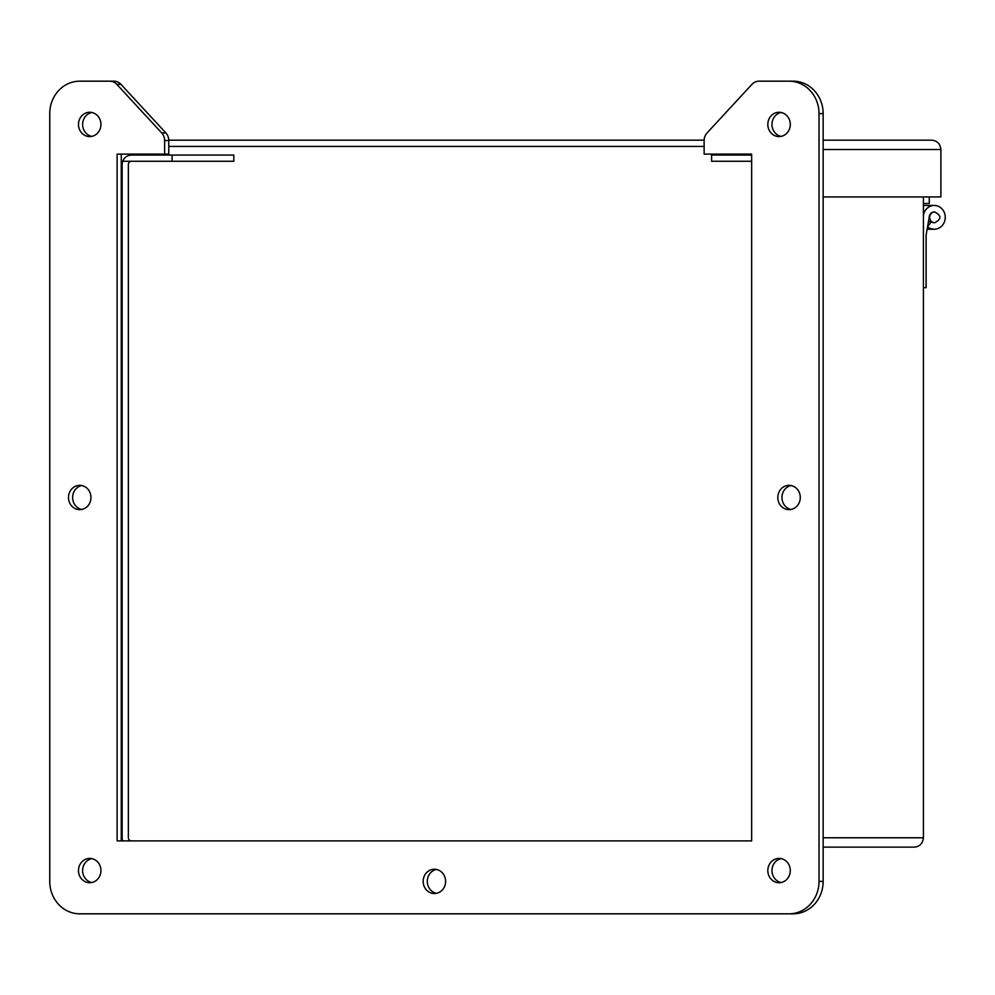 <?xml version="1.0" encoding="UTF-8"?>
<svg xmlns="http://www.w3.org/2000/svg" width="995" height="995" viewBox="0 0 995 995"><rect width="100%" height="100%" fill="white"/><g stroke="black" fill="none" stroke-linecap="round" stroke-linejoin="round"><path stroke-width="1.49" d="M122.149 279.794L121.266 279.794M122.149 328.076L121.266 328.076M122.149 250.218L121.266 250.218M121.266 277.207L122.149 277.207M934.255 211.935A5.41 5 90 0 0 929.355 216.35L926.109 235.193L926.109 287.667L923.422 287.667M923.422 215.355L923.459 215.169A11.89 10.995 -90 0 1 934.255 205.443A11.89 10.995 -90 0 1 945.25 217.345A11.89 10.995 -90 0 1 934.255 229.236A11.89 10.995 -90 0 1 927.626 226.823L931.308 221.698A5.41 5 90 0 0 934.255 222.743L934.678 222.743A5.41 5 -90 0 1 929.678 217.345A5.41 5 -90 0 1 934.678 211.935C941.631 215.542 941.631 219.136 934.678 222.743M931.308 221.698L928.434 221.698M929.268 196.923L929.268 203.502L923.422 203.502M91.776 112.485A12.151 11.231 -90 0 0 82.622 124.425A12.151 11.231 -90 0 0 91.776 136.377M81.789 485.548A12.151 11.231 -90 0 0 72.635 497.5A12.151 11.231 -90 0 0 81.789 509.452M781.125 112.485A12.151 11.231 -90 0 0 771.971 124.425A12.151 11.231 -90 0 0 781.125 136.377M91.776 858.623A12.151 11.231 -90 0 0 82.622 870.575A12.151 11.231 -90 0 0 91.776 882.515M789.047 81.18L793.189 81.18A32.437 29.974 90 0 1 823.151 113.617L823.151 881.383A32.437 29.974 90 0 1 793.189 913.82L79.724 913.82A32.437 29.974 90 0 1 49.75 881.383L49.75 113.617A32.437 29.974 90 0 1 79.724 81.18L109.748 81.18A10.808 9.987 90 0 1 116.813 84.339L161.712 132.944A10.808 9.987 90 0 1 164.635 140.581L164.635 154.101L117.124 154.101L117.124 840.899L751.648 840.899L751.648 154.101L704.124 154.101L704.124 140.581A10.808 9.987 90 0 1 707.059 132.944L751.959 84.339A10.808 9.987 90 0 1 759.023 81.18L789.047 81.18A32.437 29.974 90 0 1 819.022 113.617L819.022 881.383A32.437 29.974 90 0 1 789.047 913.82M109.748 81.18L113.89 81.18A10.808 9.987 90 0 1 120.955 84.339L165.854 132.944A10.808 9.987 90 0 1 168.777 140.581L168.777 154.101L164.635 154.101M121.266 154.101L121.266 840.899L122.683 840.899A9.341 9.341 0 0 1 122.149 837.778L122.149 164.399A9.341 9.341 0 0 1 122.683 161.277L233.825 161.277L233.825 155.058L131.489 155.058C127.248 155.295 124.313 157.372 122.683 161.277M781.125 858.623A12.151 11.231 -90 0 0 771.971 870.575A12.151 11.231 -90 0 0 781.125 882.515M791.112 485.548A12.151 11.231 -90 0 0 781.958 497.5A12.151 11.231 -90 0 0 791.112 509.452M436.457 869.443A12.151 11.231 -90 0 0 427.29 881.383A12.151 11.231 -90 0 0 436.457 893.336M100.943 124.425A12.151 11.231 90 0 1 89.712 136.589A12.151 11.231 90 0 1 78.481 124.425A12.151 11.231 90 0 1 89.712 112.273A12.151 11.231 90 0 1 100.943 124.425M90.955 497.5A12.151 11.231 90 0 1 79.724 509.651A12.151 11.231 90 0 1 68.493 497.5A12.151 11.231 90 0 1 79.724 485.349A12.151 11.231 90 0 1 90.955 497.5M790.291 124.425A12.151 11.231 90 0 1 779.06 136.589A12.151 11.231 90 0 1 767.829 124.425A12.151 11.231 90 0 1 779.06 112.273A12.151 11.231 90 0 1 790.291 124.425M100.943 870.575A12.151 11.231 90 0 1 89.712 882.727A12.151 11.231 90 0 1 78.481 870.575A12.151 11.231 90 0 1 89.712 858.411A12.151 11.231 90 0 1 100.943 870.575M790.291 870.575A12.151 11.231 90 0 1 779.06 882.727A12.151 11.231 90 0 1 767.829 870.575A12.151 11.231 90 0 1 779.06 858.411A12.151 11.231 90 0 1 790.291 870.575M800.279 497.5A12.151 11.231 90 0 1 789.047 509.651A12.151 11.231 90 0 1 777.816 497.5A12.151 11.231 90 0 1 789.047 485.349A12.151 11.231 90 0 1 800.279 497.5M445.611 881.383A12.151 11.231 90 0 1 434.38 893.535A12.151 11.231 90 0 1 423.161 881.383A12.151 11.231 90 0 1 434.38 869.232A12.151 11.231 90 0 1 445.611 881.383M83.854 913.82L793.189 913.82M793.189 81.18L759.023 81.18M708.266 154.101L751.648 154.101L751.648 155.058L711.587 155.058L711.587 161.277L751.648 161.277L751.648 840.899L122.683 840.899M83.854 81.18L79.724 81.18M751.959 84.339L707.059 132.944M168.777 140.171L704.137 140.171M823.151 140.171L931.78 140.171C937.178 140.73 940.225 143.84 940.897 149.511L940.897 196.923L823.151 196.923M168.777 146.402L704.124 146.402M131.489 840.899A3.109 3.109 0 0 1 128.367 837.778L128.367 164.399A3.109 3.109 0 0 1 131.489 161.277M923.422 196.923L923.422 837.778C922.751 843.461 919.703 846.571 914.305 847.131L823.151 847.131M172.085 161.277L172.085 155.058M823.151 881.383L819.022 881.383M823.151 113.617L819.022 113.617M168.777 140.581L164.635 140.581M165.854 132.944L161.712 132.944M120.955 84.339L116.813 84.339M823.151 149.511L940.897 149.511M923.422 837.778L823.151 837.778M927.129 229.236L934.255 229.236M923.422 205.443L934.255 205.443"/></g></svg>
